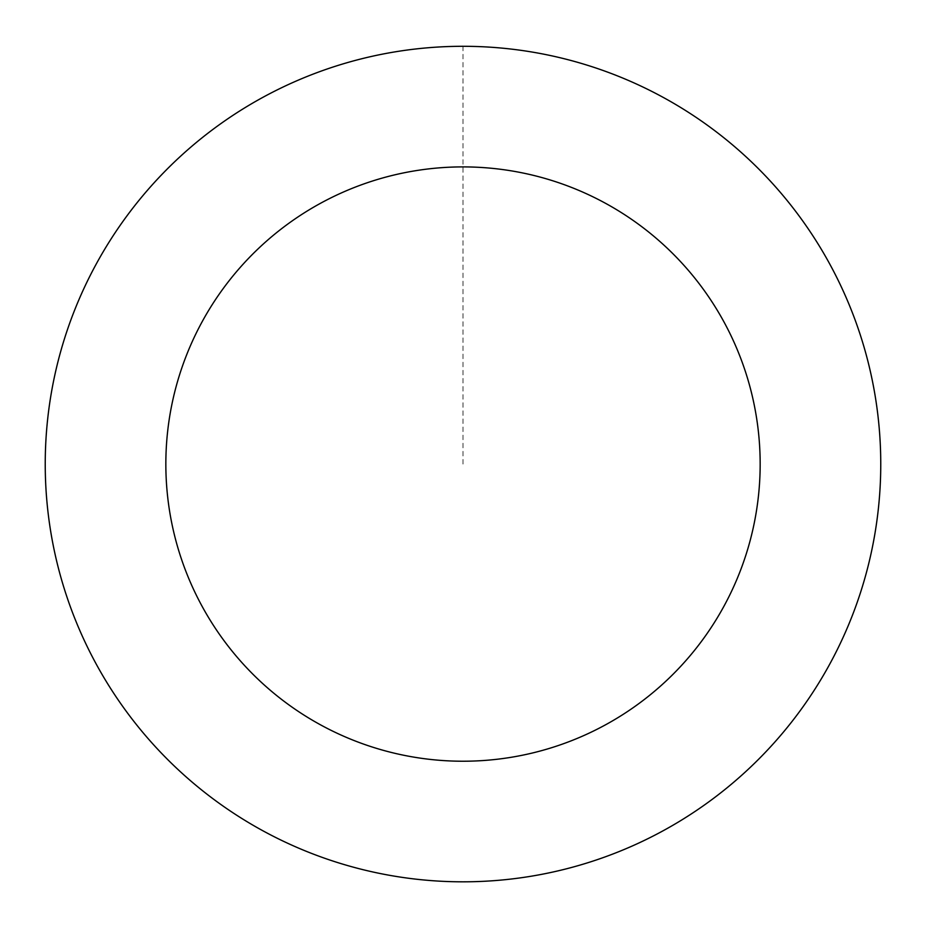 <?xml version="1.0" encoding="UTF-8"?>
<svg xmlns="http://www.w3.org/2000/svg" width="926" height="926" viewBox="0 0 926 926"><rect width="100%" height="100%" fill="white"/><g stroke="black" fill="none" stroke-linecap="round" stroke-linejoin="round"><path stroke-width="0.69" stroke-dasharray="4.63 3.47" d="M80.712 632.446A417.73 417.73 0 0 1 508.316 48.8A417.73 417.73 0 0 1 799.971 710.937A417.73 417.73 0 0 1 80.712 632.446A417.695 417.695 0 0 0 631.37 846.318A417.695 417.695 0 0 0 845.264 295.683A417.695 417.695 0 0 0 294.63 81.801A417.695 417.695 0 0 0 80.736 632.435A417.73 417.73 0 0 1 508.316 48.8A417.73 417.73 0 0 1 799.971 710.937A417.73 417.73 0 0 1 80.712 632.446M80.689 632.458A417.753 417.753 0 0 0 631.393 846.376A417.753 417.753 0 0 0 845.311 295.66A417.753 417.753 0 0 0 294.607 81.743A417.753 417.753 0 0 0 80.689 632.458M845.311 295.66A417.753 417.753 0 0 0 126.005 217.159A417.753 417.753 0 0 0 417.672 879.353A417.753 417.753 0 0 0 845.311 295.66M463 464.053L463 46.335"/><path stroke-width="1.39" d="M845.311 295.66A417.753 417.753 0 0 0 126.005 217.159A417.753 417.753 0 0 0 417.672 879.353A417.753 417.753 0 0 0 845.311 295.66M734.955 344.275A297.165 297.165 0 0 0 223.293 288.437A297.165 297.165 0 0 0 430.764 759.47A297.165 297.165 0 0 0 734.955 344.275"/></g></svg>
